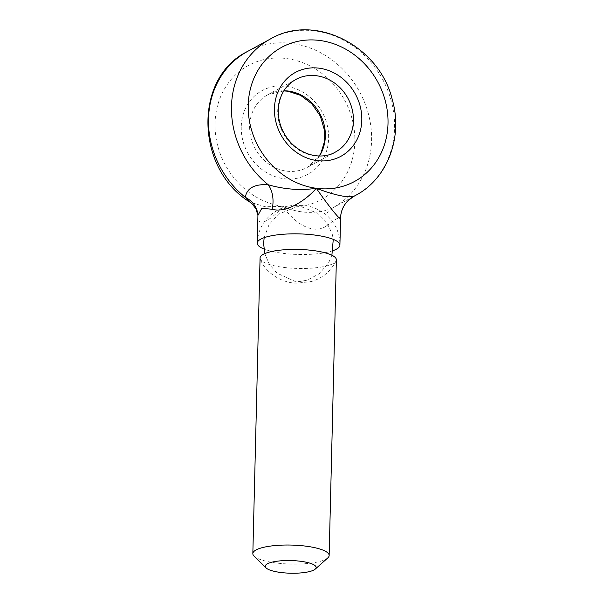 <?xml version="1.0" encoding="UTF-8"?>
<svg xmlns="http://www.w3.org/2000/svg" width="603" height="603" viewBox="0 0 603 603"><rect width="100%" height="100%" fill="white"/><g stroke="black" fill="none" stroke-linecap="round" stroke-linejoin="round"><path stroke-width="0.45" stroke-dasharray="3.02 2.26" d="M353.863 196.337L332.683 207.884A89.056 79.204 61.4 0 0 359.576 91.777A89.056 79.204 61.4 0 0 247.396 51.526M257.911 216.047L257.911 217.012C258.159 228.831 272.744 218.233 283.131 206.399C292.282 220.819 311.864 235.924 326.321 226.05A25.447 14.095 -117.9 0 1 331.085 208.736A25.447 14.095 -117.9 0 1 331.228 208.661C314.653 214.253 298.621 213.5 283.131 206.399L265.079 206.761L249.8 202.058M332.992 250.66A41.343 10.296 1.4 0 1 263.888 248.971M326.321 226.05C335.999 218.678 340.733 216.093 340.544 218.294M260.066 258.009A38.162 9.505 -178.6 0 0 260.277 259.079A38.162 9.505 -178.6 0 0 282.905 267.295A38.162 9.505 -178.6 0 0 336.105 260.926A38.162 9.505 -178.6 0 0 336.376 259.87M327.806 557.903A38.162 9.505 1.4 0 1 275.677 562.916A38.162 9.505 1.4 0 1 254.059 556.102M257.911 217.012A25.447 22.175 -2.7 0 0 257.903 215.437L257.903 215.437M334.559 206.867L331.009 208.774M331.228 208.661A89.056 79.204 61.4 0 0 332.683 207.884L334.575 206.859M270.37 38.999A89.056 79.204 -118.6 0 1 382.551 79.249A89.056 79.204 -118.6 0 1 355.657 195.357M283.131 206.399A76.332 67.89 -118.6 0 1 225.311 87.541A76.332 67.89 -118.6 0 1 346.371 103.535A76.332 67.89 -118.6 0 1 283.131 206.399M241.253 126.72A47.705 42.429 61.4 0 0 305.804 175.383A47.705 42.429 61.4 0 0 307.756 95.372A47.705 42.429 61.4 0 0 241.253 126.72M283.787 90.917L267.694 94.799L295.772 79.49A41.343 36.775 61.4 0 0 277.712 110.786A41.343 36.775 61.4 0 0 296.646 148.579A41.343 36.775 61.4 0 0 335.366 152.084L307.289 167.4A41.343 36.775 -118.6 0 1 268.569 163.895A41.343 36.775 -118.6 0 1 249.634 126.102A41.343 36.775 -118.6 0 1 267.694 94.799A41.343 36.775 -118.6 0 1 283.885 90.759M319.462 155.973A41.343 36.775 -118.6 0 1 307.289 167.4L319.273 155.966M336.105 260.926C330.474 271.621 322.16 278.488 311.163 281.526L297.633 283.116C285.928 283.809 266.481 275.473 260.277 259.079M331.891 255.242L328.477 263.081L319.258 273.762L307.266 280.116L300.143 281.473L294.859 281.307L276.958 273.136L269.353 264.34L264.762 253.599M264.167 237.68L269.028 224.67L278.209 214.329L296.111 206.942L301.922 206.98L317.789 213.326L326.781 222.447L332.23 234.13L333.271 239.368M257.247 243.16C257.722 232.012 262.071 222.703 270.302 215.233C277.599 209.354 285.098 206.113 292.794 205.51L304.854 205.638C312 206.286 319.138 209.369 326.283 214.879C335.389 222.891 339.934 232.992 339.911 245.18"/><path stroke-width="0.9" d="M272.134 209.256L261.815 208.314L257.903 215.437A25.447 22.175 -2.7 0 0 245.278 197.309A89.056 79.204 61.4 0 1 247.396 51.526C193.224 78.013 195.591 168.802 249.8 202.058L245.278 197.309C246.929 188.046 254.587 183.87 268.252 184.774C284.571 189.425 300.596 190.601 316.311 188.302C330.791 193.789 347.441 198.53 354.202 196.133L348.557 200.173L345.918 203.083C342.527 207.53 340.748 212.527 340.574 218.06L340.544 218.294C339.949 220.615 326.065 202.382 316.311 188.302C306.528 199.804 286.244 213.515 272.134 209.256A25.447 17.351 98.5 0 0 268.252 184.774A89.056 79.204 -118.6 0 1 270.37 38.999C314.706 12.746 379.423 45.768 392.259 99.555C403.166 136.926 387.631 178.631 355.657 195.357A89.056 79.204 -118.6 0 1 354.202 196.133A25.447 25.424 77.9 0 0 340.544 218.294M263.888 248.971A41.343 10.296 1.4 0 1 257.247 243.16A41.343 10.296 1.4 0 1 315.173 235.117A41.343 10.296 1.4 0 1 339.911 245.18A41.343 10.296 1.4 0 1 332.992 250.66M329.148 555.499L336.376 259.87A38.162 9.505 -178.6 0 0 313.53 250.584A38.162 9.505 -178.6 0 0 260.066 258.009L252.838 553.629A38.162 9.505 1.4 0 1 291.226 545.067A38.162 9.505 1.4 0 1 329.148 555.499A38.162 9.505 1.4 0 1 327.806 557.903L315.233 569.111A25.447 6.332 -178.6 0 0 290.85 560.549A25.447 6.332 -178.6 0 0 266.074 567.905A25.447 6.332 -178.6 0 0 280.478 572.451A25.447 6.332 -178.6 0 0 315.233 569.111M266.074 567.905L254.059 556.102A38.162 9.505 1.4 0 1 252.838 553.629M316.311 188.302A76.332 67.89 61.4 0 0 379.551 85.438A76.332 67.89 61.4 0 0 258.491 69.443A76.332 67.89 61.4 0 0 316.311 188.302M274.44 108.623A47.705 42.429 -118.6 0 1 340.944 77.274A47.705 42.429 -118.6 0 1 338.984 157.277A47.705 42.429 -118.6 0 1 274.44 108.623M335.366 152.084A41.343 36.775 61.4 0 0 347.856 98.176A41.343 36.775 61.4 0 0 295.772 79.49C284.895 85.762 279.053 95.99 278.247 110.168C278.171 122.665 282.506 133.64 291.249 143.092C305.638 157.737 324.542 158.672 335.366 152.084M283.885 90.759A41.343 36.775 -118.6 0 1 319.771 113.492A41.343 36.775 -118.6 0 1 319.462 155.973M353.863 196.337L355.657 195.357M247.396 51.526L270.37 38.999M283.787 90.917L287.895 91.226L300.58 95.327L311.811 103.791L320.291 116.04L324.482 130.233L324.369 141.848L321.18 152.461L319.273 155.966M257.911 216.047L257.247 243.16M340.574 218.067L339.911 245.18M264.762 253.599L263.601 243.356L264.167 237.68M333.271 239.368L331.891 255.242M249.8 202.058L252.438 204.213L256.041 209.03L257.903 215.437"/></g></svg>

